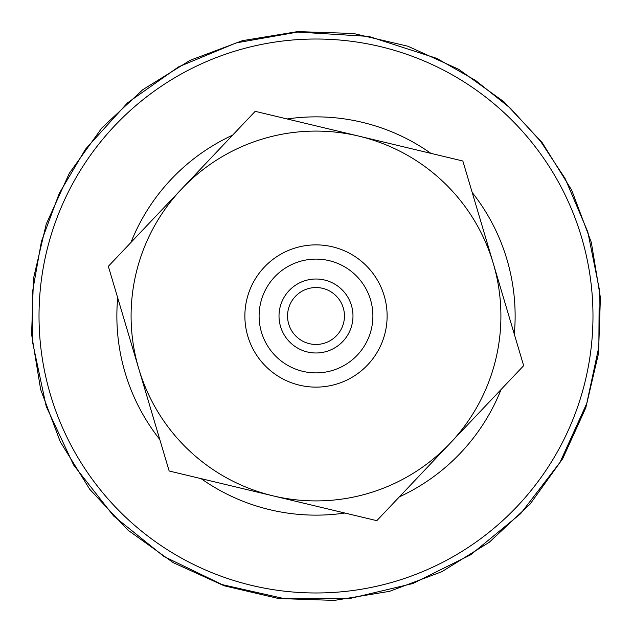 <?xml version="1.0" encoding="UTF-8"?>
<svg xmlns="http://www.w3.org/2000/svg" width="632" height="632" viewBox="0 0 632 632"><rect width="100%" height="100%" fill="white"/><g stroke="black" fill="none" stroke-linecap="round" stroke-linejoin="round"><path stroke-width="0.95" d="M343.271 307.895A28.448 28.448 0 0 1 324.105 343.271A28.448 28.448 0 0 1 288.729 324.105A28.448 28.448 0 0 1 307.895 288.729A28.448 28.448 0 0 1 343.271 307.895M351.447 305.469A36.98 36.98 0 0 0 289.156 290.562A36.98 36.98 0 0 0 307.397 351.969A36.98 36.98 0 0 0 351.447 305.469M299.797 261.458A56.896 56.896 0 0 1 371.332 329.24A56.896 56.896 0 0 1 276.871 357.301A56.896 56.896 0 0 1 299.797 261.458M336.256 384.177A71.116 71.116 0 0 0 384.177 295.744A71.116 71.116 0 0 0 295.744 247.823A71.116 71.116 0 0 0 247.823 336.256A71.116 71.116 0 0 0 336.256 384.177M450.229 443.174L376.806 520.673L272.977 495.836A184.907 184.907 0 0 0 493.252 263.339L523.659 365.675L450.229 443.174M169.155 470.998L138.748 368.661A184.907 184.907 0 0 0 272.977 495.836L169.155 470.998M108.341 266.325L181.771 188.826A184.907 184.907 0 0 0 138.748 368.661L108.341 266.325M359.023 136.164L462.845 161.002L493.252 263.339A184.907 184.907 0 0 0 181.771 188.826L255.194 111.327L359.023 136.164M39.595 333.846A276.982 276.982 0 0 0 333.846 592.405A276.982 276.982 0 0 0 592.405 298.154A276.982 276.982 0 0 0 298.154 39.595A276.982 276.982 0 0 0 39.595 333.846M117.702 297.814A199.135 199.135 0 0 0 159.793 439.509M201.102 478.637A199.135 199.135 0 0 0 344.859 513.034M399.4 496.831A199.135 199.135 0 0 0 501.065 389.517M514.298 334.186A199.135 199.135 0 0 0 472.207 192.491M430.898 153.363A199.135 199.135 0 0 0 287.141 118.966M232.6 135.169A199.135 199.135 0 0 0 130.935 242.475M297.64 31.6L242.506 40.646L190.2 60.277L142.729 89.728L101.918 127.877L69.33 173.263L46.223 224.123L33.48 278.522L31.6 334.36L40.646 389.486L60.277 441.792L89.728 489.271L127.877 530.082L173.263 562.67L224.123 585.777L278.522 598.52L334.36 600.4L389.486 591.355L441.8 571.723L489.271 542.272L530.082 504.123L562.67 458.737L585.777 407.877L598.52 353.478L600.4 297.64L591.355 242.514L571.723 190.208L542.272 142.729L504.123 101.918L458.737 69.33L407.877 46.223L353.478 33.48L297.64 31.6M297.672 32.066L236.171 42.905L178.524 66.889L127.49 102.882L85.541 149.136L59.313 193.258L41.436 241.369L32.501 291.913L32.785 343.239L46.247 406.487L73.644 465.057L113.562 515.933L163.933 556.484L222.164 584.608L285.237 598.86L349.899 598.496L412.815 583.549L470.729 554.77L520.649 513.674L559.992 462.355L586.741 403.485L598.86 346.763L599.215 288.761L587.807 231.897L565.111 178.524L540.534 141.244L510.435 108.27L475.541 80.414L436.728 58.357L368.859 36.427L297.672 32.066"/></g></svg>
